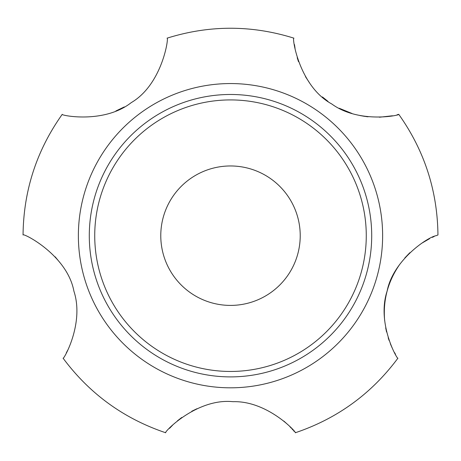 <?xml version="1.0" encoding="UTF-8"?>
<svg xmlns="http://www.w3.org/2000/svg" width="461" height="461" viewBox="0 0 461 461"><rect width="100%" height="100%" fill="white"/><g stroke="black" fill="none" stroke-linecap="round" stroke-linejoin="round"><path stroke-width="0.69" d="M300.22 235.686A69.72 69.72 0 0 0 195.637 175.307A69.72 69.72 0 0 0 195.637 296.066A69.72 69.72 0 0 0 300.22 235.686M389.067 340.408L388.179 337.757M386.566 331.978L385.69 327.863M384.664 320.637C382.872 300.076 387.955 281.239 399.918 264.124M404.81 257.964L409.869 252.68M421.723 243.241L429.652 238.642M432.314 237.352L434.129 236.533M397.918 358.191C371.48 393.757 337.268 418.611 295.276 432.764C297.714 433.426 267.945 400.586 233.007 401.687C196.444 397.895 163.038 433.052 165.724 432.764C123.732 418.611 89.52 393.757 63.082 358.191C63.088 360.571 84.645 323.818 73.91 291.185C67.099 254.426 21.995 232.321 23.05 234.983C23.534 190.67 36.603 150.453 62.252 114.322C59.913 115.244 103.616 124.326 131.264 102.619C162.785 84.115 169.049 36.292 167.066 38.171C209.357 24.94 251.643 24.94 293.934 38.171C291.721 36.327 298.814 86.126 331.741 103.956C359.35 124.17 400.955 115.071 398.742 114.322C424.397 150.453 437.466 190.67 437.95 234.977L436.146 235.686C427.837 236.971 393.147 260.067 387.125 291.064C376.314 323.645 397.889 360.577 397.912 358.191M395.503 354.29L394.512 352.538M392.034 347.646L390.334 343.733M191.782 411.235L196.991 408.711M283.872 421.089L287.935 424.737M289.917 426.702L291.392 428.257M292.078 429.007L292.994 430.032M293.686 430.839L294.124 431.358M169.515 428.355L172.604 425.18M177.364 420.887L181.749 417.476M67.692 350.256L66.303 352.872M55.164 256.817L60.408 263.196M124.297 106.923L115.878 110.974M309.452 82.732L305.459 76.63M298.486 61.665L297.201 57.654M295.063 48.474L294.481 44.579M398.742 114.322L398.356 114.426M397.866 114.559L397.111 114.749M392.495 115.774L379.432 117.227M368.034 116.8L365.579 116.506M364.835 116.397L359.96 115.538M351.922 113.446L339.175 108.237M327.984 101.374L322.418 96.943M89.29 235.686A141.21 141.21 0 0 1 301.102 113.394A141.21 141.21 0 0 1 301.102 357.978A141.21 141.21 0 0 1 89.29 235.686M94.73 235.686A135.77 135.77 0 0 1 230.5 99.916A135.77 135.77 0 0 1 366.27 235.686A135.77 135.77 0 0 1 230.5 371.457A135.77 135.77 0 0 1 94.73 235.686M382.63 235.686A152.13 152.13 0 0 0 154.435 103.938A152.13 152.13 0 0 0 154.435 367.434A152.13 152.13 0 0 0 382.63 235.686"/></g></svg>

